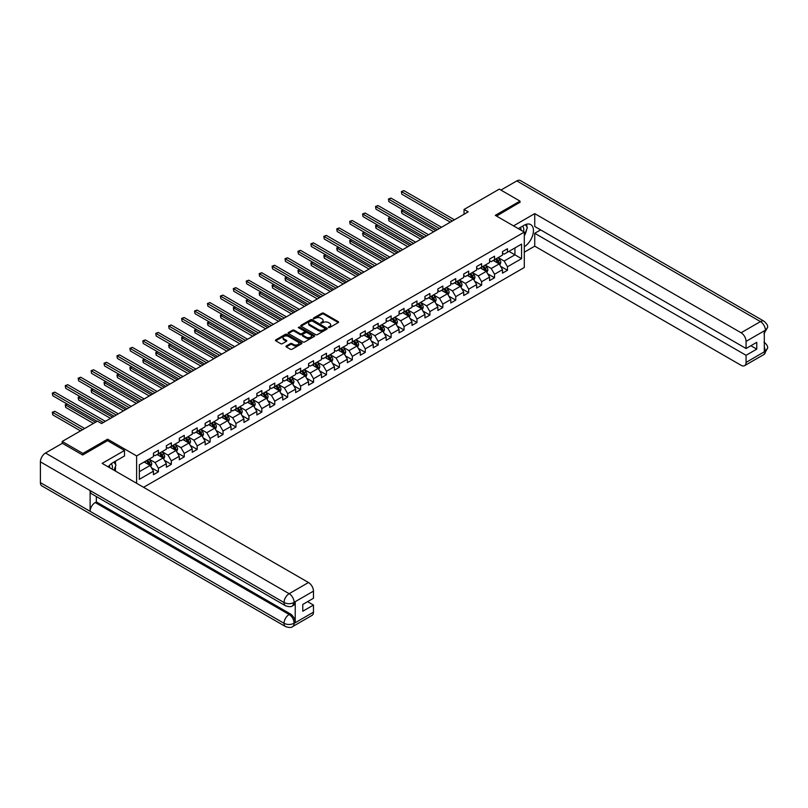 <?xml version="1.0" encoding="UTF-8"?>
<svg xmlns="http://www.w3.org/2000/svg" width="808" height="808" viewBox="0 0 808 808"><rect width="100%" height="100%" fill="white"/><g stroke="black" fill="none" stroke-linecap="round" stroke-linejoin="round"><path stroke-width="1.21" d="M328.492 327.563L329.634 327.563L338.269 322.574A1.151 0.667 0 0 0 338.269 321.635L323.634 313.181A1.151 0.667 0 0 0 322.008 313.181L313.363 318.17L313.363 318.827L315.615 318.18A3.676 2.121 0 0 1 320.826 318.18L322.049 318.887A3.676 2.121 0 0 1 323.119 320.392A3.676 2.121 0 0 1 322.049 321.887L320.928 323.19L323.18 322.554A3.676 2.121 0 0 1 328.391 322.554L329.614 323.25A3.676 2.121 0 0 1 330.684 324.755A3.676 2.121 0 0 1 329.614 326.26L328.492 327.563L328.492 326.907M286.295 345.965A1.151 0.667 0 0 0 286.295 346.905L290.405 349.268A1.151 0.667 0 0 0 292.031 349.268L301.626 343.733A1.151 0.667 0 0 0 301.626 342.794L286.981 334.34A1.151 0.667 0 0 0 285.355 334.34L275.76 339.875A1.151 0.667 0 0 0 275.76 340.814L280.719 343.683A1.151 0.667 0 0 0 282.346 343.683L286.456 341.309A1.151 0.667 0 0 0 286.456 340.37L283.992 338.956A3.08 1.778 0 0 1 283.093 337.694A3.08 1.778 0 0 1 284.992 336.057A3.08 1.778 0 0 1 288.345 336.441L297.99 342.006A3.08 1.778 0 0 1 298.889 343.259A3.08 1.778 0 0 1 296.99 344.905A3.08 1.778 0 0 1 293.637 344.521L292.031 343.592A1.151 0.667 0 0 0 290.405 343.592L286.295 345.965L286.295 346.905L290.405 344.541L290.405 343.592M107.605 440.703L107.605 439.178L82.911 453.429L62.196 441.471L62.196 443.38M107.605 439.178L136.613 455.924L524.301 232.098L524.301 267.499L143.582 487.305M519.988 202.525L519.988 201.091L495.294 215.352L524.301 232.098M519.988 201.091L499.273 189.133L464.044 209.464L464.044 214.251M62.196 441.471L97.415 421.14L101.555 423.533L468.196 211.858L464.044 209.464M315.696 334.663A1.151 0.667 0 0 0 317.322 334.663L326.927 329.129A1.151 0.667 0 0 0 326.927 328.189L312.282 319.736A1.151 0.667 0 0 0 310.656 319.736L301.061 325.271A1.151 0.667 0 0 0 301.061 326.21L315.696 334.663M298.576 327.735L314.261 336.431L304.677 341.966A1.151 0.667 0 0 1 303.05 341.966L288.406 333.512L292.516 331.159L292.516 330.199L288.406 332.573A1.151 0.667 0 0 0 288.406 333.512L288.406 332.573M292.516 331.159A1.151 0.667 0 0 1 294.142 331.159L294.142 330.199A1.151 0.667 0 0 0 292.516 330.199M294.142 330.199L300.081 333.633A1.151 0.667 0 0 0 301.707 333.633L304.434 332.058A1.151 0.667 0 0 0 304.434 331.118L298.253 327.553L299.384 326.897L314.272 335.492A1.151 0.667 0 0 1 314.272 336.431L314.272 335.492M136.613 483.285L136.613 455.924M151.49 467.812L158.408 471.801L158.408 468.317L166.367 463.721L166.367 467.216L171.336 464.337L171.336 460.853L179.295 456.257L179.295 459.752L184.264 456.874L184.264 453.389L192.223 448.794L192.223 452.288L197.192 449.41L197.192 445.925L205.151 441.33L205.151 444.824L210.12 441.946L210.12 438.461L218.079 433.866L218.079 437.36L223.048 434.482L223.048 430.997L231.007 426.402L231.007 429.896L235.976 427.018L235.976 423.533L243.935 418.938L243.935 422.433L248.904 419.554L248.904 416.07L256.863 411.474L256.863 414.969L261.832 412.09L261.832 408.606L269.791 404.01L269.791 407.505L274.76 404.626L274.76 401.142L282.719 396.546L282.719 400.041L287.699 397.162L287.699 393.678L295.647 389.082L295.647 392.577L300.626 389.698L300.626 386.204L308.575 381.618L308.575 385.113L313.555 382.234L313.555 378.74L321.503 374.154L321.503 377.649L326.483 374.771L326.483 371.276L334.431 366.691L334.431 370.185L339.411 367.307L339.411 363.812L347.359 359.227L347.359 362.711L352.339 359.843L352.339 356.348L360.287 351.763L360.287 355.247L365.267 352.379L365.267 348.884L373.215 344.299L373.215 347.783L378.195 344.915L378.195 341.42L386.143 336.835L386.143 340.32L391.123 337.451L391.123 333.957L399.071 329.371L399.071 332.856L404.05 329.987L404.05 326.493L411.999 321.907L411.999 325.392L416.979 322.523L416.979 319.029L424.927 314.443L424.927 317.928L429.906 315.059L429.906 311.565L437.855 306.979L437.855 310.464L442.834 307.596L442.834 304.101L450.783 299.516L450.783 303L455.762 300.132L455.762 296.637L463.711 292.052L463.711 295.536L468.691 292.668L468.691 289.173L476.649 284.588L476.649 288.072L481.619 285.204L481.619 281.709L489.577 277.124L489.577 280.608L494.546 277.74L494.546 274.245L502.505 269.66L502.505 273.144L507.474 270.276L507.474 266.781L521.564 258.651L521.564 244.107L514.928 247.935L514.928 254.823L521.564 258.651M158.408 471.801L153.439 474.68L153.439 471.185L139.35 479.316L139.35 464.772L153.439 456.641L153.439 453.147L158.408 450.278L158.408 453.763L166.367 449.177L166.367 445.683L171.336 442.814L171.336 446.299L179.295 441.713L179.295 438.219L184.264 435.35L184.264 438.835L192.223 434.25L192.223 430.755L197.192 427.886L197.192 431.371L205.151 426.786L205.151 423.291L210.12 420.423L210.12 423.907L218.079 419.322L218.079 415.827L223.048 412.959L223.048 416.443L231.007 411.858L231.007 408.363L235.976 405.495L235.976 408.979L243.935 404.394L243.935 400.899L248.904 398.031L248.904 401.515L256.863 396.93L256.863 393.435L261.832 390.567L261.832 394.051L269.791 389.466L269.791 385.971L274.76 383.103L274.76 386.588L282.719 382.002L282.719 378.508L287.699 375.639L287.699 379.124L295.647 374.538L295.647 371.044L300.626 368.175L300.626 371.66L308.575 367.074L308.575 363.58L313.555 360.701L313.555 364.196L321.503 359.611L321.503 356.116L326.483 353.237L326.483 356.732L334.431 352.147L334.431 348.652L339.411 345.774L339.411 349.268L347.359 344.683L347.359 341.188L352.339 338.31L352.339 341.804L360.287 337.219L360.287 333.724L365.267 330.846L365.267 334.34L373.215 329.745L373.215 326.26L378.195 323.382L378.195 326.876L386.143 322.281L386.143 318.796L391.123 315.918L391.123 319.413L399.071 314.817L399.071 311.332L404.05 308.454L404.05 311.949L411.999 307.353L411.999 303.869L416.979 300.99L416.979 304.485L424.927 299.889L424.927 296.405L429.906 293.526L429.906 297.021L437.855 292.425L437.855 288.941L442.834 286.062L442.834 289.557L450.783 284.961L450.783 281.477L455.762 278.598L455.762 282.093L463.711 277.498L463.711 274.013L468.691 271.135L468.691 274.629L476.649 270.034L476.649 266.549L481.619 263.671L481.619 267.165L489.577 262.57L489.577 259.085L494.546 256.207L494.546 259.701L502.505 255.106L502.505 251.621L507.474 248.743L507.474 252.237L521.564 244.107M157.085 454.53L163.054 457.974L155.096 462.57L149.126 459.126M153.439 454.722L155.096 455.682L158.408 453.763M155.096 462.57L158.408 468.317M163.054 457.974L166.367 463.721M170.013 447.066L175.982 450.511L168.024 455.106L162.054 451.662M166.367 447.258L168.024 448.218L171.336 446.299M168.024 455.106L171.336 460.853M175.982 450.511L179.295 456.257M182.941 439.603L188.91 443.047L180.952 447.642L174.982 444.198M179.295 439.794L180.952 440.754L184.264 438.835M180.952 447.642L184.264 453.389M188.91 443.047L192.223 448.794M195.869 432.139L201.838 435.583L193.88 440.178L187.911 436.734M192.223 432.331L193.88 433.29L197.192 431.371M193.88 440.178L197.192 445.925M201.838 435.583L205.151 441.33M208.797 424.675L214.766 428.119L206.808 432.714L200.838 429.27M205.151 424.867L206.808 425.826L210.12 423.907M206.808 432.714L210.12 438.461M214.766 428.119L218.079 433.866M221.725 417.211L227.694 420.655L219.736 425.25L213.767 421.806M218.079 417.403L219.736 418.362L223.048 416.443M219.736 425.25L223.048 430.997M227.694 420.655L231.007 426.402M234.653 409.747L240.622 413.191L232.664 417.786L226.694 414.342M231.007 409.939L232.664 410.898L235.976 408.979M232.664 417.786L235.976 423.533M240.622 413.191L243.935 418.938M247.581 402.283L253.55 405.727L245.592 410.323L239.623 406.879M243.935 402.475L245.592 403.434L248.904 401.515M245.592 410.323L248.904 416.07M253.55 405.727L256.863 411.474M260.509 394.819L266.478 398.263L258.52 402.859L252.55 399.415M256.863 395.011L258.52 395.971L261.832 394.051M258.52 402.859L261.832 408.606M266.478 398.263L269.791 404.01M273.437 387.355L279.406 390.799L271.448 395.395L265.479 391.951M269.791 387.547L271.448 388.507L274.76 386.588M271.448 395.395L274.76 401.142M279.406 390.799L282.719 396.546M286.365 379.891L292.334 383.335L284.376 387.931L278.417 384.487M282.719 380.083L284.376 381.043L287.699 379.124M284.376 387.931L287.699 393.678M292.334 383.335L295.647 389.082M299.293 372.427L305.262 375.871L297.304 380.467L291.345 377.023M295.647 372.619L297.304 373.579L300.626 371.66M297.304 380.467L300.626 386.204M305.262 375.871L308.575 381.618M312.221 364.964L318.19 368.408L310.232 373.003L304.273 369.559M308.575 365.155L310.232 366.115L313.555 364.196M310.232 373.003L313.555 378.74M318.19 368.408L321.503 374.154M325.149 357.5L331.118 360.944L323.16 365.539L317.201 362.095M321.503 357.691L323.16 358.651L326.483 356.732M323.16 365.539L326.483 371.276M331.118 360.944L334.431 366.691M338.077 350.036L344.046 353.48L336.088 358.075L330.129 354.631M334.431 350.228L336.088 351.187L339.411 349.268M336.088 358.075L339.411 363.812M344.046 353.48L347.359 359.227M351.005 342.572L356.974 346.016L349.016 350.611L343.057 347.167M347.359 342.764L349.016 343.723L352.339 341.804M349.016 350.611L352.339 356.348M356.974 346.016L360.287 351.763M363.933 335.108L369.902 338.552L361.944 343.147L355.985 339.703M360.287 335.3L361.944 336.259L365.267 334.34M361.944 343.147L365.267 348.884M369.902 338.552L373.215 344.299M376.861 327.644L382.83 331.088L374.872 335.684L368.913 332.239M373.215 327.836L374.872 328.795L378.195 326.876M374.872 335.684L378.195 341.42M382.83 331.088L386.143 336.835M389.789 320.18L395.758 323.624L387.8 328.22L381.841 324.776M386.143 320.372L387.8 321.332L391.123 319.413M387.8 328.22L391.123 333.957M395.758 323.624L399.071 329.371M402.717 312.716L408.686 316.16L400.728 320.756L394.769 317.312M399.071 312.908L400.728 313.868L404.05 311.949M400.728 320.756L404.05 326.493M408.686 316.16L411.999 321.907M415.645 305.252L421.614 308.696L413.666 313.292L407.697 309.848M411.999 305.444L413.666 306.404L416.979 304.485M413.666 313.292L416.979 319.029M421.614 308.696L424.927 314.443M428.573 297.788L434.542 301.233L426.594 305.828L420.625 302.384M424.927 297.98L426.594 298.94L429.906 297.021M426.594 305.828L429.906 311.565M434.542 301.233L437.855 306.979M441.501 290.325L447.47 293.769L439.522 298.364L433.553 294.92M437.855 290.516L439.522 291.476L442.834 289.557M439.522 298.364L442.834 304.101M447.47 293.769L450.783 299.516M454.429 282.861L460.398 286.305L452.45 290.9L446.481 287.456M450.783 283.053L452.45 284.012L455.762 282.093M452.45 290.9L455.762 296.637M460.398 286.305L463.711 292.052M467.367 275.397L473.326 278.841L465.378 283.436L459.409 279.992M463.711 275.589L465.378 276.548L468.691 274.629M465.378 283.436L468.691 289.173M473.326 278.841L476.649 284.588M480.295 267.933L486.254 271.377L478.306 275.972L472.337 272.528M476.649 268.125L478.306 269.084L481.619 267.165M478.306 275.972L481.619 281.709M486.254 271.377L489.577 277.124M493.223 260.469L499.182 263.913L491.234 268.509L485.265 265.064M489.577 260.661L491.234 261.62L494.546 259.701M491.234 268.509L494.546 274.245M499.182 263.913L502.505 269.66M508.969 251.379L514.928 254.823L504.162 261.045L498.193 257.601M502.505 253.197L504.162 254.156L507.474 252.237M504.162 261.045L507.474 266.781M82.911 453.429L82.911 454.864M139.35 471.66L150.126 465.438L144.157 461.994M150.126 465.438L153.439 471.185M500.556 266.286L507.474 270.276M487.628 273.75L494.546 277.74M474.7 281.214L481.619 285.204M461.772 288.678L468.691 292.668M448.844 296.142L455.762 300.132M435.916 303.606L442.834 307.596M422.988 311.07L429.906 315.059M410.06 318.534L416.979 322.523M397.132 325.998L404.05 329.987M384.204 333.462L391.123 337.451M371.276 340.925L378.195 344.915M358.348 348.389L365.267 352.379M345.41 355.853L352.339 359.843M332.482 363.317L339.411 367.307M319.554 370.781L326.483 374.771M306.626 378.245L313.555 382.234M293.698 385.709L300.626 389.698M280.77 393.173L287.699 397.162M267.842 400.637L274.76 404.626M254.914 408.101L261.832 412.09M241.986 415.565L248.904 419.554M229.058 423.028L235.976 427.018M216.13 430.492L223.048 434.482M203.202 437.956L210.12 441.946M190.274 445.42L197.192 449.41M177.346 452.884L184.264 456.874M164.418 460.348L171.336 464.337M328.816 327.674L329.614 327.22A3.676 2.121 0 0 0 330.684 325.715L330.684 324.755M323.119 320.392L323.119 321.342A3.676 2.121 0 0 1 322.049 322.846L321.251 323.311M338.269 321.635L338.269 322.574L323.634 314.14A1.151 0.667 0 0 0 322.008 314.14L313.686 318.938M326.907 329.129L312.282 320.685A1.151 0.667 0 0 0 310.656 320.685L301.071 326.22L301.061 325.271M324.887 328.987L324.887 328.321L312.039 320.907L309.716 321.584A3.676 2.121 0 0 0 308.646 323.089A3.676 2.121 0 0 0 309.716 324.594L318.504 329.664A3.676 2.121 0 0 0 323.715 329.664L324.887 328.987L324.887 329.937L325.129 328.654M308.646 323.089L308.646 324.048A3.676 2.121 0 0 0 309.716 325.553L309.716 324.594M324.887 329.937L323.715 330.624A3.676 2.121 0 0 1 318.504 330.624L309.716 325.553M294.142 331.159L300.081 334.593A1.151 0.667 0 0 0 301.707 334.593L304.434 333.017A1.151 0.667 0 0 0 304.767 332.543L304.767 331.593M306.242 337.189A3.08 1.778 0 0 0 309.595 337.572A3.08 1.778 0 0 0 311.494 335.936A3.08 1.778 0 0 0 310.595 334.674L307.202 332.714A1.151 0.667 0 0 0 305.576 332.714L302.849 334.29A1.151 0.667 0 0 0 302.849 335.229L306.242 337.189L306.242 338.148A3.08 1.778 0 0 0 309.595 338.532A3.08 1.778 0 0 0 311.494 336.896L311.494 335.936M302.505 334.764L302.505 335.714A1.151 0.667 0 0 0 302.849 336.189L302.849 335.229M306.242 338.148L302.849 336.189M298.889 343.259L298.889 344.218A3.08 1.778 0 0 1 296.99 345.854A3.08 1.778 0 0 1 293.637 345.471L292.031 344.541A1.151 0.667 0 0 0 290.405 344.541M283.093 337.694L283.093 338.653A3.08 1.778 0 0 0 283.992 339.905L283.992 338.956M286.456 340.37L286.456 341.309L283.992 339.905M301.606 343.743L286.981 335.29A1.151 0.667 0 0 0 285.355 335.29L275.77 340.825L275.76 339.875M499.839 265.044L500.829 262.56A3.111 1.798 -120 0 0 499.839 259.924L498.122 257.631M495.142 261.58L493.981 260.024M403.414 210.05L401.839 210.959L401.839 213.352L433.714 231.765M495.556 259.115L497.263 261.398A3.111 1.798 60 0 1 498.152 263.267L499.152 262.701A3.111 1.798 -120 0 0 498.263 260.832L496.546 258.55M495.769 258.994L497.667 261.529A1.586 0.909 60 0 1 497.96 262.004L499.152 262.701M401.839 213.352L401.374 210.696L435.785 230.563M401.374 210.696L403.232 209.949M452.359 220.998L401.839 191.819L403.909 190.627L454.429 219.796M450.288 222.19L401.839 194.213L401.374 191.557L403.909 190.627M401.839 194.213L401.374 191.557M523.544 231.664A7.615 4.393 120 0 0 522.412 226.24M521.11 230.26A5.212 3.01 120 0 0 520.039 227.634A5.212 3.01 120 0 0 520.019 227.624M525.321 224.654L527.361 227.553L524.301 235.451M112.16 469.165A7.615 4.393 120 0 0 111.15 463.843M109.737 467.771A5.212 3.01 120 0 0 109.201 465.62M113.898 462.095L115.978 465.065L113.978 470.216M524.301 246.682A13.181 7.615 120 0 0 532.775 235.057A13.181 7.615 120 0 0 530.725 224.604A13.181 7.615 120 0 0 524.129 225.25L518.292 228.624M524.301 252.187L534.734 246.167L534.734 233.29L746.067 355.298L746.067 362.428L765.54 351.086L764.297 351.662L764.297 331.088L765.418 330.199L746.067 341.38A7.03 4.06 -120 0 0 741.098 332.765L760.439 321.594L516.797 180.921L500.93 190.082M540.623 229.896L534.734 233.29M750.874 345.733L756.753 349.127L756.753 342.329L746.067 348.511L534.734 226.493L534.734 213.625L741.098 332.765M513.524 225.876L534.734 213.625M534.734 246.167L741.098 365.297A7.03 4.06 -120 0 0 744.612 365.65A7.03 4.06 -120 0 0 746.067 362.428M516.797 180.921A7.211 4.161 -60 0 1 520.403 180.568L764.045 321.231A7.211 4.161 -60 0 0 760.439 321.594A7.03 4.06 60 0 1 765.418 330.199M746.067 348.511L746.067 341.38M756.753 349.127L746.067 355.298M519.988 202.242L496.536 216.069M524.301 235.835A13.181 7.615 120 0 0 526.695 229.27M526.907 226.907A13.181 7.615 120 0 0 526.584 224.22M764.297 346.743L765.418 351.015M764.045 342.047C766.873 344.592 768.065 346.622 767.6 348.147L765.55 351.086M764.045 321.231C766.873 323.756 768.055 325.806 767.6 327.381L765.54 330.28M124.513 450.47L102.141 463.388L308.494 582.518A7.03 4.06 60 0 1 313.464 591.133L294.112 602.303L292.658 605.768C291.486 606.96 289.113 606.97 285.537 605.778L91.617 493.809A7.211 4.161 -60 0 1 90.122 490.557L40.4 461.853A7.211 4.161 -60 0 1 45.5 453.025L62.357 443.289L82.668 455.015L107.525 440.653L124.513 450.47L124.513 455.964L112.746 462.762A13.181 7.615 120 0 0 108.131 466.842M115.191 470.923L117.968 472.518M115.483 470.751L115.483 466.337M115.483 464.358L115.483 461.186M313.464 591.133L313.464 598.263L302.778 604.435L302.778 611.232L313.464 605.061L313.464 612.191A7.03 4.06 60 0 1 312.009 615.403L292.658 626.574A7.03 4.06 -120 0 0 294.112 623.362L313.464 612.191M292.658 626.574C291.536 627.765 289.163 627.776 285.537 626.584L41.895 485.921A7.211 4.161 -60 0 1 40.4 482.618L90.122 511.323A7.211 4.161 -60 0 1 95.223 502.546L289.143 614.504L290.264 613.858A7.03 4.06 60 0 1 295.233 622.473L295.233 601.899A7.03 4.06 60 0 1 293.779 605.121L292.658 605.768M40.4 461.853L40.4 482.618M285.537 605.778A7.211 4.161 -60 0 1 284.042 602.526L90.122 490.557L90.122 511.323L284.042 623.291C287.355 624.887 290.668 624.887 293.991 623.291L294.112 623.362M313.464 605.061L307.585 601.657M96.344 496.536L96.344 501.899L290.264 613.858M96.344 501.899L95.223 502.546M45.5 453.025L289.143 593.698A7.211 4.161 -60 0 0 284.042 602.526C287.365 604.111 290.678 604.101 293.981 602.485M486.911 272.508L487.901 270.024A3.111 1.798 -120 0 0 486.911 267.387L485.194 265.105M482.214 269.044L481.053 267.488M390.486 217.514L388.911 218.423L388.911 220.816L420.786 239.229M482.629 266.579L484.335 268.862A3.111 1.798 60 0 1 485.224 270.731L486.224 270.165A3.111 1.798 -120 0 0 485.335 268.296L483.618 266.014M482.841 266.458L484.739 268.993A1.586 0.909 60 0 1 485.032 269.468L486.224 270.165M388.911 220.816L388.446 218.16L422.857 238.027M388.446 218.16L390.294 217.413M473.983 279.972L474.973 277.487A3.111 1.798 -120 0 0 473.983 274.851L472.266 272.569M469.286 276.508L468.125 274.952M377.558 224.977L375.983 225.887L375.983 228.28L407.858 246.692M469.701 274.043L471.407 276.326A3.111 1.798 60 0 1 472.296 278.194L473.296 277.629A3.111 1.798 -120 0 0 472.407 275.76L470.69 273.478M469.913 273.922L471.811 276.457A1.586 0.909 60 0 1 472.104 276.932L473.296 277.629M375.983 228.28L375.518 225.624L409.929 245.491M375.518 225.624L377.366 224.877M439.431 228.462L388.911 199.283L390.981 198.091L441.501 227.26M437.36 229.654L388.911 201.677L388.446 199.021L390.981 198.091M388.911 201.677L388.446 199.021M426.503 235.926L375.983 206.747L378.053 205.555L428.573 234.724M424.432 237.118L375.983 209.141L375.518 206.484L378.053 205.555M375.983 209.141L375.518 206.484M461.055 287.436L462.045 284.951A3.111 1.798 -120 0 0 461.055 282.315L459.338 280.033M456.358 283.972L455.197 282.416M364.62 232.441L363.055 233.35L363.055 235.744L394.93 254.156M456.772 281.507L458.479 283.79A3.111 1.798 60 0 1 459.368 285.658L460.368 285.093A3.111 1.798 -120 0 0 459.479 283.224L457.762 280.942M456.985 281.386L458.883 283.921A1.586 0.909 60 0 1 459.176 284.396L460.368 285.093M363.055 235.744L362.59 233.088L397.001 252.954M362.59 233.088L364.438 232.34M448.127 294.9L449.117 292.415A3.111 1.798 -120 0 0 448.127 289.779L446.41 287.496M443.43 291.435L442.269 289.88M351.692 239.905L350.127 240.814L350.127 243.208L382.002 261.62M443.844 288.971L445.551 291.254A3.111 1.798 60 0 1 446.44 293.122L447.44 292.557A3.111 1.798 -120 0 0 446.551 290.688L444.834 288.406M444.057 288.85L445.955 291.385A1.586 0.909 60 0 1 446.248 291.86L447.44 292.557M350.127 243.208L349.662 240.552L384.073 260.418M349.662 240.552L351.51 239.804M435.199 302.364L436.189 299.879A3.111 1.798 -120 0 0 435.199 297.243L433.482 294.96M430.502 298.899L429.341 297.344M338.764 247.369L337.199 248.278L337.199 250.672L369.074 269.084M430.916 296.435L432.623 298.718A3.111 1.798 60 0 1 433.512 300.586L434.512 300.021A3.111 1.798 -120 0 0 433.623 298.152L431.906 295.869M431.129 296.314L433.027 298.849A1.586 0.909 60 0 1 433.32 299.324L434.512 300.021M337.199 250.672L336.734 248.016L371.145 267.882M336.734 248.016L338.582 247.268M413.575 243.39L363.055 214.211L365.125 213.019L415.645 242.188M411.504 244.582L363.055 216.605L362.59 213.948L365.125 213.019M363.055 216.605L362.59 213.948M400.647 250.854L350.127 221.675L352.197 220.483L402.717 249.652M398.576 252.046L350.127 224.069L349.662 221.412L352.197 220.483M350.127 224.069L349.662 221.412M387.719 258.318L337.199 229.139L339.269 227.947L389.789 257.116M385.648 259.509L337.199 231.532L336.734 228.876L339.269 227.947M337.199 231.532L336.734 228.876M422.271 309.828L423.261 307.353A3.111 1.798 -120 0 0 422.271 304.707L420.554 302.424M417.574 306.363L416.413 304.808M325.836 254.833L324.261 255.742L324.261 258.136L356.146 276.548M417.989 303.899L419.695 306.192A3.111 1.798 60 0 1 420.584 308.05L421.584 307.484A3.111 1.798 -120 0 0 420.695 305.616L418.978 303.333M418.201 303.778L420.099 306.313A1.586 0.909 60 0 1 420.392 306.788L421.584 307.484M324.261 258.136L323.806 255.48L358.217 275.346M323.806 255.48L325.654 254.732M374.791 265.781L324.261 236.603L326.341 235.411L376.861 264.58M372.72 266.973L324.261 238.996L323.806 236.34L326.341 235.411M324.261 238.996L323.806 236.34M409.343 317.291L410.333 314.817A3.111 1.798 -120 0 0 409.343 312.171L407.626 309.888M404.646 313.827L403.485 312.272M312.908 262.297L311.332 263.206L311.332 265.6L343.218 284.012M405.06 311.363L406.767 313.656A3.111 1.798 60 0 1 407.656 315.514L408.656 314.948A3.111 1.798 -120 0 0 407.767 313.08L406.05 310.797M405.273 311.242L407.171 313.777A1.586 0.909 60 0 1 407.464 314.251L408.656 314.948M311.332 265.6L310.878 262.943L345.289 282.81M310.878 262.943L312.726 262.196M361.863 273.245L311.332 244.067L313.413 242.875L363.933 272.044M359.792 274.437L311.332 246.46L310.878 243.804L313.413 242.875M311.332 246.46L310.878 243.804M396.415 324.755L397.405 322.281A3.111 1.798 -120 0 0 396.405 319.635L394.698 317.352M391.718 321.291L390.557 319.736M299.98 269.761L298.404 270.67L298.404 273.064L330.29 291.476M392.132 318.827L393.839 321.119A3.111 1.798 60 0 1 394.728 322.978L395.728 322.412A3.111 1.798 -120 0 0 394.839 320.544L393.122 318.261M392.345 318.706L394.243 321.241A1.586 0.909 60 0 1 394.536 321.715L395.728 322.412M298.404 273.064L297.95 270.407L332.361 290.274M297.95 270.407L299.798 269.66M348.935 280.709L298.404 251.53L300.485 250.339L351.005 279.507M346.864 281.901L298.404 253.924L297.95 251.268L300.485 250.339M298.404 253.924L297.95 251.268M383.487 332.219L384.477 329.745A3.111 1.798 -120 0 0 383.477 327.099L381.77 324.816M378.79 328.755L377.629 327.2M287.052 277.225L285.476 278.134L285.476 280.527L317.362 298.94M379.204 326.291L380.911 328.583A3.111 1.798 60 0 1 381.8 330.452L382.8 329.876A3.111 1.798 -120 0 0 381.911 328.008L380.194 325.725M379.417 326.169L381.315 328.704A1.586 0.909 60 0 1 381.608 329.179L382.8 329.876M285.476 280.527L285.022 277.871L319.433 297.738M285.022 277.871L286.87 277.124M336.007 288.173L285.476 258.994L287.557 257.803L338.077 286.971M333.936 289.365L285.476 261.388L285.022 258.732L287.557 257.803M285.476 261.388L285.022 258.732M370.559 339.683L371.549 337.209A3.111 1.798 -120 0 0 370.549 334.562L368.842 332.28M365.862 336.219L364.701 334.663M274.124 284.689L272.549 285.598L272.549 287.991L304.434 306.404M366.276 333.755L367.983 336.047A3.111 1.798 60 0 1 368.872 337.916L369.872 337.34A3.111 1.798 -120 0 0 368.983 335.471L367.266 333.189M366.489 333.633L368.387 336.168A1.586 0.909 60 0 1 368.67 336.653L369.872 337.34M272.549 287.991L272.094 285.335L306.505 305.202M272.094 285.335L273.942 284.588M323.079 295.637L272.549 266.468L274.629 265.266L325.149 294.435M321.008 296.829L272.549 268.852L272.094 266.196L274.629 265.266M272.549 268.852L272.094 266.196M357.631 347.147L358.621 344.673A3.111 1.798 -120 0 0 357.621 342.026L355.914 339.744M352.934 343.683L351.773 342.137M261.196 292.153L259.62 293.062L259.62 295.455L291.506 313.868M353.349 341.229L355.055 343.511A3.111 1.798 60 0 1 355.944 345.38L356.944 344.804A3.111 1.798 -120 0 0 356.055 342.935L354.338 340.653M353.561 341.097L355.459 343.632A1.586 0.909 60 0 1 355.742 344.117L356.944 344.804M259.62 295.455L259.166 292.799L293.577 312.666M259.166 292.799L261.014 292.052M310.151 303.101L259.62 273.932L261.701 272.73L312.221 301.899M308.08 304.293L259.62 276.316L259.166 273.659L261.701 272.73M259.62 276.316L259.166 273.659M344.703 354.611L345.693 352.136A3.111 1.798 -120 0 0 344.693 349.49L342.986 347.208M340.006 351.147L338.845 349.601M248.268 299.616L246.692 300.526L246.692 302.919L278.578 321.332M340.421 348.692L342.127 350.975A3.111 1.798 60 0 1 343.016 352.844L344.016 352.268A3.111 1.798 -120 0 0 343.117 350.399L341.41 348.117M340.633 348.561L342.531 351.096A1.586 0.909 60 0 1 342.814 351.581L344.016 352.268M246.692 302.919L246.238 300.263L280.649 320.13M246.238 300.263L248.086 299.516M297.223 310.565L246.692 281.396L248.763 280.194L299.293 309.363M295.152 311.757L246.692 283.78L246.238 281.123L248.763 280.194M246.692 283.78L246.238 281.123M331.775 362.075L332.755 359.6A3.111 1.798 -120 0 0 331.765 356.954L330.058 354.672M327.078 358.611L325.917 357.065M235.34 307.08L233.764 307.989L233.764 310.383L265.65 328.795M327.493 356.156L329.199 358.439A3.111 1.798 60 0 1 330.088 360.307L331.078 359.732A3.111 1.798 -120 0 0 330.189 357.863L328.482 355.581M327.705 356.025L329.603 358.56A1.586 0.909 60 0 1 329.886 359.045L331.078 359.732M233.764 310.383L233.31 307.727L267.721 327.594M233.31 307.727L235.158 306.979M284.295 318.029L233.764 288.86L235.835 287.658L286.365 316.827M282.224 319.221L233.764 291.244L233.31 288.587L235.835 287.658M233.764 291.244L233.31 288.587M318.847 369.539L319.827 367.064A3.111 1.798 -120 0 0 318.837 364.418L317.13 362.136M314.15 366.075L312.989 364.529M222.412 314.544L220.837 315.453L220.837 317.847L252.722 336.259M314.565 363.62L316.271 365.903A3.111 1.798 60 0 1 317.16 367.771L318.15 367.196A3.111 1.798 -120 0 0 317.261 365.327L315.554 363.044M314.777 363.489L316.675 366.024A1.586 0.909 60 0 1 316.958 366.509L318.15 367.196M220.837 317.847L220.382 315.191L254.793 335.057M220.382 315.191L222.23 314.443M271.367 325.493L220.837 296.324L222.907 295.122L273.437 324.291M269.296 326.685L220.837 298.707L220.382 296.061L222.907 295.122M220.837 298.707L220.382 296.061M305.919 377.013L306.899 374.528A3.111 1.798 -120 0 0 305.909 371.882L304.202 369.599M301.222 373.538L300.061 371.993M209.484 322.008L207.909 322.927L207.909 325.311L239.794 343.723M301.636 371.084L303.343 373.367A3.111 1.798 60 0 1 304.232 375.235L305.222 374.659A3.111 1.798 -120 0 0 304.333 372.791L302.626 370.508M301.849 370.953L303.747 373.488A1.586 0.909 60 0 1 304.03 373.973L305.222 374.659M207.909 325.311L207.454 322.655L241.865 342.521M207.454 322.655L209.302 321.907M258.439 332.957L207.909 303.788L209.979 302.586L260.509 331.755M256.368 334.148L207.909 306.171L207.454 303.525L209.979 302.586M207.909 306.171L207.454 303.525M292.991 384.477L293.971 381.992A3.111 1.798 -120 0 0 292.981 379.346L291.274 377.063M288.294 381.002L287.133 379.457M196.556 329.472L194.981 330.391L194.981 332.775L226.866 351.187M288.709 378.548L290.415 380.831A3.111 1.798 60 0 1 291.304 382.699L292.294 382.123A3.111 1.798 -120 0 0 291.405 380.255L289.698 377.972M288.921 378.417L290.819 380.952A1.586 0.909 60 0 1 291.102 381.437L292.294 382.123M194.981 332.775L194.526 330.119L228.937 349.985M194.526 330.119L196.374 329.371M245.511 340.421L194.981 311.252L197.051 310.05L247.581 339.219M243.44 341.612L194.981 313.635L194.526 310.989L197.051 310.05M194.981 313.635L194.526 310.989M280.063 391.941L281.043 389.456A3.111 1.798 -120 0 0 280.053 386.81L278.346 384.527M275.366 388.466L274.205 386.921M183.628 336.946L182.053 337.855L182.053 340.239L213.938 358.651M275.781 386.012L277.487 388.294A3.111 1.798 60 0 1 278.376 390.163L279.366 389.587A3.111 1.798 -120 0 0 278.477 387.719L276.77 385.436M275.993 385.881L277.891 388.416A1.586 0.909 60 0 1 278.174 388.901L279.366 389.587M182.053 340.239L181.598 337.582L216.009 357.449M181.598 337.582L183.446 336.835M232.583 347.884L182.053 318.716L184.123 317.514L234.653 346.683M230.512 349.076L182.053 321.099L181.598 318.453L184.123 317.514M182.053 321.099L181.598 318.453M267.135 399.404L268.115 396.92A3.111 1.798 -120 0 0 267.125 394.274L265.418 391.991M262.438 395.93L261.277 394.385M170.7 344.41L169.124 345.319L169.124 347.703L201.01 366.115M262.853 393.476L264.559 395.758A3.111 1.798 60 0 1 265.448 397.627L266.438 397.051A3.111 1.798 -120 0 0 265.549 395.183L263.842 392.9M263.065 393.344L264.963 395.88A1.586 0.909 60 0 1 265.246 396.364L266.438 397.051M169.124 347.703L168.67 345.046L203.081 364.913M168.67 345.046L170.518 344.299M219.655 355.348L169.124 326.18L171.195 324.978L221.725 354.146M217.584 356.54L169.124 328.563L168.67 325.917L171.195 324.978M169.124 328.563L168.67 325.917M254.207 406.868L255.187 404.384A3.111 1.798 -120 0 0 254.197 401.738L252.49 399.455M249.51 403.394L248.349 401.849M157.772 351.874L156.197 352.783L156.197 355.166L188.082 373.579M249.924 400.94L251.631 403.222A3.111 1.798 60 0 1 252.52 405.091L253.51 404.515A3.111 1.798 -120 0 0 252.621 402.647L250.914 400.364M250.137 400.808L252.035 403.344A1.586 0.909 60 0 1 252.318 403.828L253.51 404.515M156.197 355.166L155.742 352.52L190.153 372.377M155.742 352.52L157.59 351.763M206.727 362.812L156.197 333.643L158.267 332.441L208.797 361.62M204.656 364.004L156.197 336.027L155.742 333.381L158.267 332.441M156.197 336.027L155.742 333.381M241.279 414.332L242.259 411.848A3.111 1.798 -120 0 0 241.269 409.201L239.562 406.919M236.582 410.858L235.421 409.313M144.844 359.338L143.268 360.247L143.268 362.63L175.154 381.043M236.996 408.404L238.703 410.686A3.111 1.798 60 0 1 239.592 412.555L240.582 411.979A3.111 1.798 -120 0 0 239.693 410.111L237.986 407.828M237.209 408.272L239.107 410.807A1.586 0.909 60 0 1 239.39 411.292L240.582 411.979M143.268 362.63L142.814 359.984L177.225 379.841M142.814 359.984L144.662 359.227M193.799 370.276L143.268 341.107L145.339 339.905L195.869 369.084M191.728 371.468L143.268 343.501L142.814 340.845L145.339 339.905M143.268 343.501L142.814 340.845M228.351 421.796L229.331 419.312A3.111 1.798 -120 0 0 228.341 416.665L226.634 414.383M223.654 418.322L222.493 416.776M131.916 366.802L130.341 367.711L130.341 370.094L162.226 388.507M224.058 415.868L225.775 418.15A3.111 1.798 60 0 1 226.664 420.019L227.654 419.443A3.111 1.798 -120 0 0 226.765 417.574L225.058 415.292M224.281 415.736L226.179 418.271A1.586 0.909 60 0 1 226.462 418.756L227.654 419.443M130.341 370.094L129.886 367.448L164.297 387.305M129.886 367.448L131.734 366.691M180.871 377.74L130.341 348.571L132.411 347.369L182.941 376.548M178.8 378.932L130.341 350.965L129.886 348.309L132.411 347.369M130.341 350.965L129.886 348.309M215.423 429.26L216.403 426.776A3.111 1.798 -120 0 0 215.413 424.129L213.706 421.847M210.726 425.786L209.565 424.24M118.988 374.266L117.412 375.175L117.412 377.558L149.298 395.971M211.13 423.331L212.847 425.614A3.111 1.798 60 0 1 213.736 427.483L214.726 426.907A3.111 1.798 -120 0 0 213.837 425.038L212.13 422.756M211.353 423.2L213.251 425.735A1.586 0.909 60 0 1 213.534 426.22L214.726 426.907M117.412 377.558L116.958 374.912L151.369 394.769M116.958 374.912L118.806 374.154M167.943 385.204L117.412 356.035L119.483 354.833L170.013 384.012M165.872 386.396L117.412 358.429L116.958 355.772L119.483 354.833M117.412 358.429L116.958 355.772M202.495 436.724L203.475 434.239A3.111 1.798 -120 0 0 202.485 431.593L200.778 429.311M197.798 433.25L196.637 431.704M106.06 381.729L104.484 382.639L104.484 385.022L136.37 403.434M198.202 430.795L199.919 433.078A3.111 1.798 60 0 1 200.808 434.946L201.798 434.371A3.111 1.798 -120 0 0 200.909 432.502L199.202 430.22M198.425 430.664L200.323 433.199A1.586 0.909 60 0 1 200.606 433.684L201.798 434.371M104.484 385.022L104.03 382.376L138.441 402.233M104.03 382.376L105.878 381.618M155.015 392.668L104.484 363.499L106.555 362.297L157.085 391.476M152.944 393.86L104.484 365.893L104.03 363.236L106.555 362.297M104.484 365.893L104.03 363.236M189.567 444.188L190.547 441.703A3.111 1.798 -120 0 0 189.557 439.057L187.85 436.774M184.87 440.714L183.709 439.168M93.132 389.193L91.556 390.102L91.556 392.486L123.442 410.898M185.274 438.259L186.991 440.542A3.111 1.798 60 0 1 187.88 442.41L188.87 441.835A3.111 1.798 -120 0 0 187.981 439.966L186.274 437.684M185.497 438.128L187.395 440.663A1.586 0.909 60 0 1 187.678 441.148L188.87 441.835M91.556 392.486L91.102 389.84L125.513 409.696M91.102 389.84L92.95 389.082M142.087 400.132L91.556 370.963L93.627 369.761L144.157 398.94M140.016 401.324L91.556 373.357L91.102 370.7L93.627 369.761M91.556 373.357L91.102 370.7M176.639 451.652L177.619 449.167A3.111 1.798 -120 0 0 176.629 446.521L174.922 444.238M171.942 448.177L170.771 446.632M80.204 396.657L78.628 397.566L78.628 399.96L110.514 418.362M172.346 445.723L174.063 448.006A3.111 1.798 60 0 1 174.952 449.874L175.942 449.299A3.111 1.798 -120 0 0 175.053 447.43L173.346 445.147M172.569 445.592L174.467 448.127A1.586 0.909 60 0 1 174.75 448.612L175.942 449.299M78.628 399.96L78.174 397.304L112.585 417.16M78.174 397.304L80.022 396.546M129.159 407.596L78.628 378.427L80.699 377.225L131.229 406.404M127.088 408.787L78.628 380.821L78.174 378.164L80.699 377.225M78.628 380.821L78.174 378.164M163.711 459.116L164.691 456.631A3.111 1.798 -120 0 0 163.701 453.985L161.994 451.702M159.014 455.641L157.843 454.096M67.276 404.121L65.7 405.03L65.7 407.424L93.435 423.432M159.418 453.187L161.135 455.47A3.111 1.798 60 0 1 162.024 457.338L163.014 456.762A3.111 1.798 -120 0 0 162.125 454.894L160.418 452.611M159.641 453.056L161.539 455.591A1.586 0.909 60 0 1 161.822 456.076L163.014 456.762M65.7 407.424L65.246 404.768L95.506 422.241M65.246 404.768L67.094 404.01M116.231 415.06L65.7 385.891L67.771 384.689L118.301 413.868M114.16 416.251L65.7 388.284L65.246 385.628L67.771 384.689M65.7 388.284L65.246 385.628M150.783 466.58L151.763 464.095A3.111 1.798 -120 0 0 150.773 461.449L149.066 459.166M146.076 463.105L144.915 461.56M84.658 428.503L54.843 411.292L52.773 412.494L52.773 414.888L80.507 430.896M146.49 460.651L148.207 462.934A3.111 1.798 60 0 1 149.096 464.802L150.086 464.226A3.111 1.798 -120 0 0 149.197 462.358L147.49 460.075M146.713 460.52L148.611 463.055A1.586 0.909 60 0 1 148.894 463.539L150.086 464.226M52.773 414.888L52.318 412.231L82.578 429.704M52.318 412.231L54.843 411.292M103.303 422.523L52.773 393.355L54.843 392.153L105.373 421.332M97.081 421.332L52.773 395.748L52.318 393.092L54.843 392.153M52.773 395.748L52.318 393.092M329.614 327.22L329.614 326.26M320.928 323.19L320.928 322.533M322.049 322.846L322.049 321.887M313.363 318.827L313.363 318.17M322.008 314.14L322.008 313.181M323.634 314.14L323.634 313.181M310.656 320.685L310.656 319.736M312.282 320.685L312.282 319.736M326.927 329.129L326.927 328.189M318.504 330.624L318.504 329.664M323.715 330.624L323.715 329.664M300.081 334.593L300.081 333.633M301.707 334.593L301.707 333.633M304.434 333.017L304.434 332.058M299.384 327.846L299.384 326.897M292.031 344.541L292.031 343.592M293.637 345.471L293.637 344.521M285.355 335.29L285.355 334.34M286.981 335.29L286.981 334.34M301.626 343.733L301.626 342.794M498.879 263.741L500.809 262.62M498.263 260.832L499.839 259.924M496.051 262.105L497.263 261.398M767.6 348.167L763.964 354.48A7.03 4.06 -120 0 0 765.418 351.258M764.297 333.421L765.418 330.442M295.233 622.473L294.001 623.291M294.112 602.546L295.233 601.899M294.112 602.303A7.03 4.06 60 0 0 289.143 593.698L308.494 582.518M285.537 626.584A7.211 4.161 -60 0 1 284.042 623.291A7.211 4.161 -60 0 1 289.143 614.504C292.132 616.514 293.799 619.383 294.112 623.12M485.951 271.205L487.881 270.084M485.335 268.296L486.911 267.387M483.123 269.569L484.335 268.862M473.023 278.669L474.952 277.548M472.407 275.76L473.983 274.851M470.195 277.033L471.407 276.326M460.095 286.133L462.024 285.012M459.479 283.224L461.055 282.315M457.267 284.497L458.479 283.79M447.167 293.597L449.096 292.476M446.551 290.688L448.127 289.779M444.339 291.961L445.551 291.254M434.239 301.061L436.169 299.94M433.623 298.152L435.199 297.243M431.411 299.425L432.623 298.718M421.311 308.525L423.24 307.404M420.695 305.616L422.271 304.707M418.483 306.889L419.695 306.192M408.383 315.989L410.312 314.868M407.767 313.08L409.343 312.171M405.555 314.352L406.767 313.656M395.455 323.452L397.385 322.331M394.839 320.544L396.405 319.635M392.627 321.816L393.839 321.119M382.527 330.916L384.457 329.795M381.911 328.008L383.477 327.099M379.699 329.28L380.911 328.583M369.599 338.38L371.529 337.259M368.983 335.471L370.549 334.562M366.771 336.744L367.983 336.047M356.671 345.844L358.601 344.733M356.055 342.935L357.621 342.026M353.843 344.208L355.055 343.511M343.743 353.308L345.673 352.197M343.117 350.399L344.693 349.49M340.915 351.672L342.127 350.975M330.815 360.772L332.734 359.661M330.189 357.863L331.765 356.954M327.987 359.136L329.199 358.439M317.887 368.236L319.806 367.125M317.261 365.327L318.837 364.418M315.059 366.6L316.271 365.903M304.959 375.7L306.878 374.589M304.333 372.791L305.909 371.882M302.131 374.064L303.343 373.367M292.031 383.164L293.95 382.053M291.405 380.255L292.981 379.346M289.203 381.527L290.415 380.831M279.103 390.628L281.022 389.517M278.477 387.719L280.053 386.81M276.275 388.991L277.487 388.294M266.175 398.091L268.094 396.981M265.549 395.183L267.125 394.274M263.347 396.455L264.559 395.758M253.247 405.555L255.166 404.444M252.621 402.647L254.197 401.738M250.419 403.919L251.631 403.222M240.319 413.019L242.238 411.908M239.693 410.111L241.269 409.201M237.491 411.383L238.703 410.686M227.391 420.483L229.31 419.372M226.765 417.574L228.341 416.665M224.563 418.847L225.775 418.15M214.463 427.947L216.382 426.836M213.837 425.038L215.413 424.129M211.635 426.311L212.847 425.614M201.535 435.411L203.454 434.3M200.909 432.502L202.485 431.593M198.707 433.775L199.919 433.078M188.597 442.875L190.526 441.764M187.981 439.966L189.557 439.057M185.779 441.239L186.991 440.542M175.669 450.339L177.598 449.228M175.053 447.43L176.629 446.521M172.841 448.703L174.063 448.006M162.741 457.803L164.67 456.692M162.125 454.894L163.701 453.985M159.913 456.166L161.135 455.47M149.813 465.267L151.742 464.156M149.197 462.358L150.773 461.449M146.985 463.63L148.207 462.934M744.612 365.65L763.964 354.48M767.6 327.412L763.964 333.664"/></g></svg>
